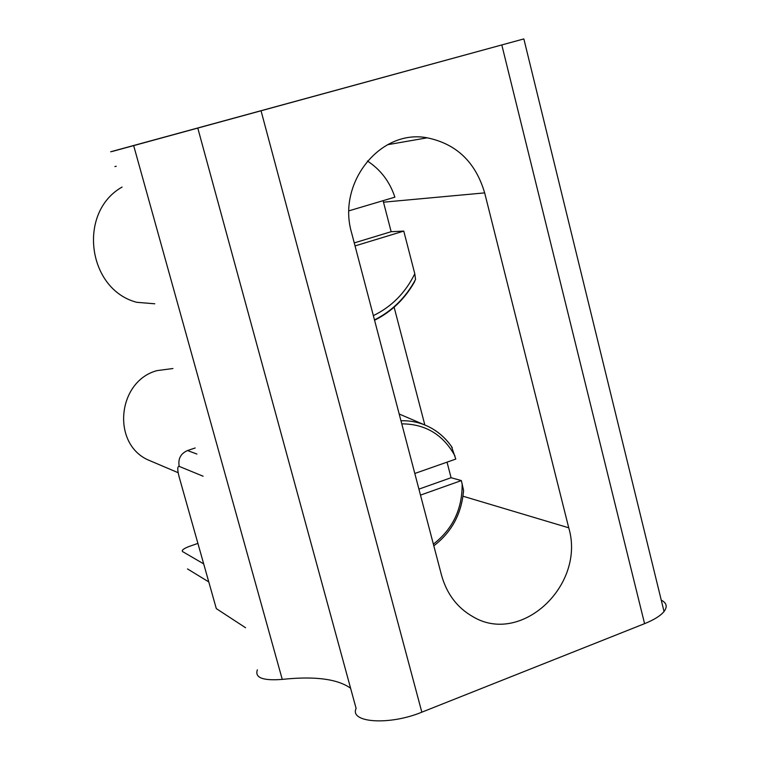 <?xml version="1.0" encoding="UTF-8"?>
<svg xmlns="http://www.w3.org/2000/svg" width="759" height="759" viewBox="0 0 759 759"><rect width="100%" height="100%" fill="white"/><g stroke="black" fill="none" stroke-linecap="round" stroke-linejoin="round"><path stroke-width="1.14" d="M154.789 303.79L136.772 302.31C87.408 289.54 77.247 212.321 122.085 187.056M133.669 145.614L523.852 38.918L110.662 151.781L153.565 140.111L112.114 151.487L133.669 145.614L282.253 679.39C262.88 680.908 254.578 677.721 257.367 669.846M197.89 543.406L189.807 546.233C185.547 547.77 183.023 549.222 182.245 550.569L182.521 551.556M203.668 563.871L182.606 551.603M116.25 166.259L114.865 166.582M172.938 368.523L157.066 370.61C117.835 380.923 111.212 442.639 147.455 459.65L154.608 462.696M187.52 568.937L208.763 581.925M203.108 476.216L179.2 466.387C177.321 466.254 177.293 469.736 179.124 476.832L216.315 608.623L245.574 627.74M661.25 600.132C666.696 602.931 667.626 606.726 664.04 611.507C660.539 615.777 654.059 619.828 644.581 623.661L421.833 712.179C389.395 725.632 349.216 722.767 356.104 708.413L197.805 128.148M282.253 679.39C314.691 675.956 337.47 678.907 350.592 688.223M355.041 245.916L403.769 231.087L391.151 231.704L383.494 202.188L484.659 192.881L568.738 527.799C585.882 585.037 521.082 646.203 472.525 616.46C457.07 607.561 446.738 593.804 441.52 575.189L351.645 232.985C336.702 182.881 380.449 128.688 427.194 137.815L387.498 144.722M484.659 192.881C475.627 162.217 456.482 143.859 427.194 137.815M403.769 231.087L414.793 273.752C405.486 292.746 391.672 306.712 373.352 315.63M414.338 281.674L415.553 279.445L414.793 273.752M424.841 424.993L394.13 307.205M400.961 420.761C410.761 420.477 420.012 422.469 428.721 426.738C437.858 431.321 445.438 437.905 451.482 446.482L455.779 459.081L414.803 473.474M447.032 462.155L451.083 477.715L461.349 480.58L463.559 490.314L463.407 492.525M383.086 200.68L383.494 202.188M367.384 160.993C380.572 169.599 389.747 181.657 394.889 197.169L348.969 210.812M391.151 231.704L354.254 242.908M399.187 414.006L424.755 424.964M451.083 477.715L418.921 489.119M461.349 480.58L420.495 495.115M195.196 447.981L187.501 450.542L196.894 454.043M179.124 476.832L216.315 608.623M501.813 44.961L644.581 623.661M261.068 110.852L421.833 712.179M179.2 466.387C177.872 458.891 180.633 453.616 187.501 450.542M462.999 496.215L568.738 527.799M414.67 281.58C405.012 298.799 391.635 311.693 374.567 320.26M454.973 455.96C443.18 434.641 425.448 423.939 401.777 423.854M433.37 544.156C452.819 529.051 462.411 508.891 462.155 483.692M147.455 459.65L178.147 472.705M523.852 38.918L664.04 611.507M374.472 319.918C392.137 310.991 405.828 297.509 415.553 279.445M428.721 426.738C438.152 431.425 445.998 438.389 452.26 447.639M433.806 545.825C451.804 532.059 461.719 513.549 463.559 490.314"/></g></svg>
